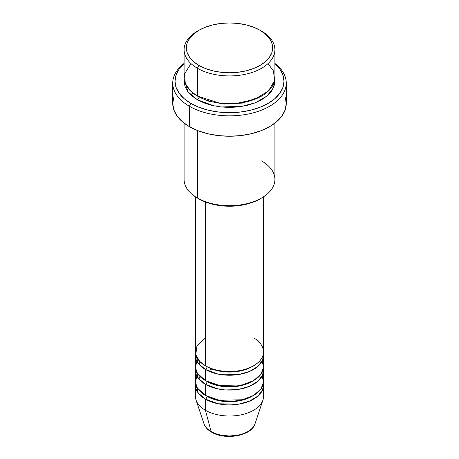 <?xml version="1.0" encoding="UTF-8"?>
<svg xmlns="http://www.w3.org/2000/svg" width="459" height="459" viewBox="0 0 459 459"><rect width="100%" height="100%" fill="white"/><g stroke="black" fill="none" stroke-linecap="round" stroke-linejoin="round"><path stroke-width="0.69" d="M254.297 425.43A25.991 15.004 180 0 1 211.123 431.546A2.272 1.308 120 0 0 211.542 432.143A2.272 1.308 -60 0 1 211.123 431.546A25.991 15.004 0 0 0 237.114 435.281A25.991 15.004 0 0 0 255.02 423.777C251.549 436.119 225.013 440.479 211.536 432.137C207.703 429.934 205.184 427.145 203.98 423.777A25.991 15.004 0 0 0 211.123 431.546L205.42 410.26L211.123 431.546A25.991 15.004 180 0 1 203.544 421.666M205.42 337.967L196.922 346.143L195.786 354.652L199.642 361.325L205.42 365.771A34.058 19.662 0 0 0 242.53 370.034A34.058 19.662 0 0 0 263.558 351.869L263.558 196.813M263.558 355.576A34.058 19.662 180 0 0 263.403 353.723L262.686 359.994L257.987 366.351L249.398 371.532L238.514 374.538L218.071 374.096L205.42 369.478A2.272 1.308 120 0 0 207.026 366.701A2.272 1.308 -60 0 1 205.42 369.478L198.254 363.396L195.597 353.723A34.058 19.662 180 0 0 195.442 355.576L195.442 366.701A34.058 19.662 0 0 0 205.42 380.603A34.058 19.662 0 0 0 242.53 384.866A34.058 19.662 0 0 0 263.558 366.701L263.558 355.576A34.058 19.662 180 0 1 242.53 373.741A34.058 19.662 180 0 1 205.42 369.478L205.42 380.603L205.42 369.478A34.058 19.662 180 0 1 195.442 355.576M196.836 361.135L195.482 367.59L197.341 373.167L205.42 380.603L219.517 385.497L242.289 384.923L253.402 380.706L260.878 374.337L263.535 367.355L262.164 361.135M263.558 370.407A34.058 19.662 180 0 0 263.403 368.554L262.686 374.825L257.987 381.182L249.398 386.363L238.514 389.364L218.071 388.928L205.42 384.309A2.272 1.308 120 0 0 207.026 381.527A2.272 1.308 -60 0 1 205.42 384.309L198.254 378.222L195.597 368.554A34.058 19.662 180 0 0 195.442 370.407L195.442 381.527A34.058 19.662 0 0 0 205.42 395.434A34.058 19.662 0 0 0 242.53 399.691A34.058 19.662 0 0 0 263.558 381.527L263.558 370.407A34.058 19.662 180 0 1 242.53 388.572A34.058 19.662 180 0 1 205.42 384.309L205.42 395.434L205.42 384.309A34.058 19.662 180 0 1 195.442 370.407M196.836 375.967L195.482 382.416L197.341 387.993L205.42 395.434L219.517 400.328L242.289 399.749L253.402 395.532L260.878 389.169L263.535 382.181L262.164 375.967M263.558 385.239A34.058 19.662 180 0 0 263.403 383.38L262.686 389.657L257.987 396.014L249.398 401.189L238.514 404.195L218.071 403.759L205.42 399.141A2.272 1.308 120 0 0 207.026 396.358A2.272 1.308 -60 0 1 205.42 399.141L198.254 393.053L195.597 383.38A34.058 19.662 180 0 0 195.442 385.239L195.442 396.358A34.058 19.662 0 0 0 205.42 410.26A34.058 19.662 0 0 0 242.53 414.523A34.058 19.662 0 0 0 263.558 396.358L263.558 385.239A34.058 19.662 180 0 1 242.53 403.404A34.058 19.662 180 0 1 205.42 399.141L205.42 410.26L205.42 399.141A34.058 19.662 180 0 1 195.442 385.239M191.007 63.612L184.529 73.899L185.298 83.509L190.496 90.939L197.393 96.051L197.393 68.248L198.999 65.465A43.135 24.906 180 0 1 198.999 30.242A43.135 24.906 180 0 1 260.001 30.242L253.466 27.15L246.007 24.843L237.917 23.426L229.5 22.95L221.083 23.426L212.993 24.843L205.534 27.15L198.999 30.242L193.635 34.018L189.647 38.326L187.192 42.997L186.365 47.856L187.192 52.716L189.647 57.386L193.635 61.69L198.999 65.465L205.534 68.563L212.993 70.864L221.083 72.281L229.5 72.757L237.917 72.281L246.007 70.864L253.466 68.563L260.001 65.465L265.365 61.69L269.353 57.386L271.808 52.716L272.635 47.856L271.808 42.997L269.353 38.326L265.365 34.018L260.001 30.242A43.135 24.906 180 0 1 260.001 65.465A43.135 24.906 180 0 1 198.999 65.465L197.393 68.248A45.407 26.215 0 0 0 261.607 68.248A45.407 26.215 0 0 0 261.607 31.172L261.607 31.172A45.407 26.215 180 0 1 274.907 49.71A45.407 26.215 180 0 1 246.879 73.928A45.407 26.215 180 0 1 197.393 68.248L197.393 96.051A45.407 26.215 0 0 0 246.879 101.737A45.407 26.215 0 0 0 274.907 77.514L274.907 49.71M261.607 160.931A45.407 26.215 180 0 1 261.607 198.007A45.407 26.215 180 0 1 197.393 198.007L198.999 198.936A43.135 24.906 0 0 0 260.001 198.936L253.466 202.035L246.007 204.335L237.917 205.752L229.5 206.229L221.083 205.752L212.993 204.335L205.534 202.035L197.393 198.007A45.407 26.215 0 0 0 246.879 203.693A45.407 26.215 0 0 0 274.907 179.469L274.907 123.127M189.366 106.247A56.761 32.767 0 0 0 266.69 107.831A56.761 32.767 0 0 0 274.907 63.417A56.761 32.767 180 0 1 286.261 83.073A56.761 32.767 180 0 1 251.222 113.35A56.761 32.767 180 0 1 189.366 106.247L189.366 126.638A56.761 32.767 0 0 0 251.222 133.741A56.761 32.767 0 0 0 286.261 103.464L285.171 109.862L281.941 116.007L276.691 121.675L269.634 126.638L261.033 130.712L251.222 133.741L240.573 135.606L229.5 136.237L218.427 135.606L207.778 133.741L197.967 130.712L189.366 126.638L189.366 106.247A56.761 32.767 180 0 1 172.739 83.073A56.761 32.767 180 0 1 184.093 63.417A56.761 32.767 0 0 0 189.366 106.247L190.973 103.464L189.366 106.247M274.907 63.835A54.489 31.459 180 0 1 263.994 105.576A54.489 31.459 180 0 1 190.973 103.464L199.229 107.377L208.65 110.286L218.868 112.076L229.5 112.679L240.132 112.076L250.35 110.286L259.771 107.377L268.027 103.464L274.803 98.702L279.841 93.263L282.939 87.359L283.989 81.22L282.939 75.087L279.841 69.183L274.803 63.744M198.999 96.935A2.272 1.308 -60 0 1 198.999 96.981L198.213 96.516L198.999 96.981A2.272 1.308 -60 0 1 197.393 99.758L188.001 91.863L184.208 79.367L184.093 81.22L184.966 86.338L187.547 91.255L191.747 95.788L197.393 99.758A2.272 1.308 120 0 0 198.999 96.981L208.914 101.255L223.843 104.061L242.817 103.057L260.787 96.516L242.817 103.057L223.843 104.061L208.914 101.255L198.999 96.981M205.42 201.989L205.42 365.771L205.42 201.989M197.393 130.488L197.393 198.007L197.393 130.488M255.02 423.777L262.938 400.082A34.058 19.662 180 0 1 239.478 415.16A34.058 19.662 180 0 1 205.42 410.26A34.058 19.662 180 0 1 196.062 400.082L203.98 423.777M220.395 435.006L229.5 436.05L238.605 435.006M198.999 30.242L197.393 31.172A45.407 26.215 0 0 0 197.393 68.248A45.407 26.215 180 0 1 184.093 49.71A45.407 26.215 180 0 1 198.213 30.707M184.093 49.71L184.093 77.514A45.407 26.215 0 0 0 197.393 96.051L219.505 103.086L236.471 103.418L254.458 99.414L268.406 91.031L274.591 80.589L273.466 70.956L267.993 63.612M184.197 63.744L179.159 69.183L176.061 75.087L175.011 81.22L176.061 87.359L179.159 93.263L184.197 98.702L190.973 103.464A54.489 31.459 180 0 1 184.093 63.835M274.792 79.367L274.907 81.22L274.034 86.338L271.453 91.255L267.253 95.788L261.607 99.758L254.728 103.017L246.879 105.444L238.359 106.936L229.5 107.44L220.641 106.936L212.121 105.444L204.272 103.017L197.393 99.758L214.037 105.874L240.935 106.591L255.37 102.764L266.937 96.057L273.495 87.709L274.792 79.367M172.739 83.073L172.739 103.464A56.761 32.767 0 0 0 189.366 126.638L182.309 121.675L177.059 116.007L173.829 109.862L172.739 103.464L173.829 97.073M285.171 97.073L286.261 103.464L286.261 83.073M184.093 123.127L184.093 179.469A45.407 26.215 0 0 0 197.393 198.007L197.393 198.007M195.442 196.813L195.442 351.869A34.058 19.662 0 0 0 205.42 365.771C211.496 370.396 235.427 375.875 253.58 365.771C271.074 355.295 261.59 341.473 253.58 337.967M252.748 395.893A31.786 18.349 180 0 1 207.026 396.358A31.786 18.349 0 0 0 248.279 398.188M252.748 381.068A31.786 18.349 180 0 1 207.026 381.527A31.786 18.349 0 0 0 248.279 383.357M252.748 366.236A31.786 18.349 180 0 1 207.026 366.701A31.786 18.349 0 0 0 248.279 368.531M200.216 361.904L198.816 364.107M247.154 368.984L246.73 368.829M212.27 368.829L207.835 370.746M200.216 376.736L198.816 378.933M261.607 31.172L260.001 30.242M261.607 198.007L260.001 198.936M192.74 92.907L190.76 94.898"/></g></svg>
